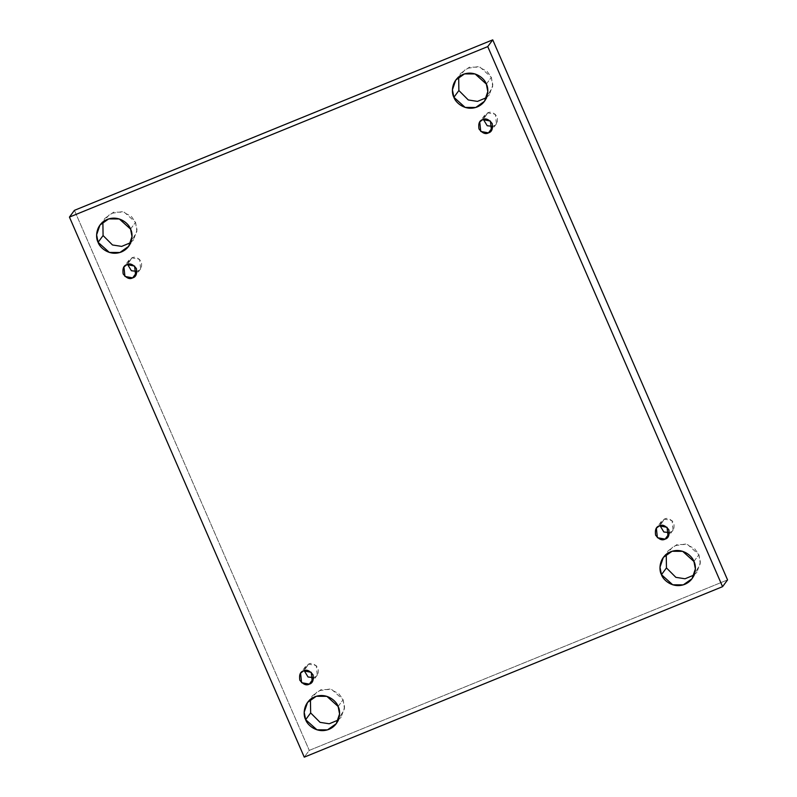 <?xml version="1.0" encoding="UTF-8"?>
<svg xmlns="http://www.w3.org/2000/svg" width="797" height="797" viewBox="0 0 797 797"><rect width="100%" height="100%" fill="white"/><g stroke="black" fill="none" stroke-linecap="round" stroke-linejoin="round"><path stroke-width="0.6" stroke-dasharray="3.98 2.99" d="M130.549 229.078L135.54 222.323L137.004 229.815L133.677 239.558L130.758 242.617L136.885 231.449L135.54 222.323L131.216 216.246L122.16 211.683L110.404 213.536L102.873 222.014L104.945 218.318L113.692 212.141L124.282 212.211L135.54 222.323L130.549 229.078M338.117 706.461L343.108 699.706L344.573 707.198L341.246 716.931L338.327 720L344.453 708.822L343.108 699.706L338.785 693.619L329.729 689.056L317.973 690.919L310.441 699.387L312.514 695.701L321.261 689.525L331.851 689.584L343.108 699.706L338.117 706.461M693.918 561.447L698.909 554.692L700.384 562.184L697.046 571.927L694.127 574.986L700.264 563.818L698.909 554.692L694.586 548.605L685.53 544.042L673.774 545.905L666.242 554.383L668.314 550.687L677.061 544.51L687.652 544.58L698.909 554.692L693.918 561.447M486.349 84.074L491.341 77.319L492.815 84.811L489.478 94.544L486.559 97.613L492.695 86.435L491.341 77.319L487.017 71.232L477.961 66.669L466.205 68.532L458.673 77L460.746 73.314L469.493 67.137L480.083 67.197L491.341 77.319L486.349 84.074M493.463 126.125L492.795 126.354L493.463 126.125C496.75 125.229 497.995 122.12 497.189 116.8C493.821 112.526 490.653 111.211 487.694 112.865L482.703 119.62L487.694 112.865L483.361 119.381L484.725 115.166L487.694 112.865L495.415 114.31L496.431 123.814L493.463 126.125M670.098 532.376L669.44 532.605L670.098 532.376C673.395 531.479 674.631 528.371 673.834 523.051C670.466 518.777 667.298 517.462 664.339 519.116L659.348 525.871L664.339 519.116L660.006 525.631L661.361 521.417L664.339 519.116L672.06 520.561L673.076 530.065L670.098 532.376M314.297 677.38L313.639 677.619L314.297 677.38C317.585 676.484 318.83 673.375 318.023 668.055C314.656 663.781 311.497 662.476 308.529 664.12L303.537 670.875L308.529 664.12L304.205 670.646L305.56 666.431L308.529 664.12L316.25 665.565L317.266 675.079L314.297 677.38M137.652 271.129L136.994 271.369L137.652 271.129C140.949 270.233 142.185 267.125 141.388 261.805C138.02 257.531 134.852 256.226 131.894 257.869L126.902 264.624L131.894 257.869L127.56 264.395L128.915 260.181L131.894 257.869L139.614 259.314L140.631 268.828L137.652 271.129M74.43 210.338L309.256 750.395L304.265 757.15L309.256 750.395L727.561 579.907L309.256 750.395L74.43 210.338M128.686 246.313L133.677 239.558M336.254 723.686L341.246 716.931M692.055 578.682L697.046 571.927M484.486 101.299L489.478 94.544M484.725 115.166L479.734 121.921M661.361 521.417L656.369 528.172M305.56 666.431L300.569 673.186M128.915 260.181L123.924 266.935M140.631 268.828L135.639 275.583M317.266 675.079L312.275 681.833M673.076 530.065L668.085 536.819M496.431 123.814L491.44 130.569M455.754 80.069L460.746 73.314M663.323 557.442L668.314 550.687M307.522 702.456L312.514 695.701M99.954 225.073L104.945 218.318"/><path stroke-width="1.2" d="M98.091 242.308L109.348 252.42L119.939 252.49L128.686 246.313L132.013 236.57L130.549 229.078C133.268 233.571 133.308 246.851 121.393 251.972C109.289 256.644 99.505 247.339 98.091 242.308C95.371 237.815 95.331 224.535 107.246 219.424C119.351 214.752 129.124 224.057 130.549 229.078L119.291 218.966L108.701 218.906L99.954 225.073L96.616 234.816L98.091 242.308L103.082 235.553L98.091 242.308M130.758 242.617L121.672 246.403L112.497 244.978L103.082 235.553L112.497 244.978L121.672 246.403L130.758 242.617M305.659 719.681L316.917 729.803L327.507 729.863L336.254 723.686L339.582 713.953L338.117 706.461C340.837 710.954 340.877 724.224 328.962 729.345C316.857 734.017 307.074 724.712 305.659 719.681C302.94 715.188 302.9 701.908 314.815 696.797C326.919 692.125 336.693 701.43 338.117 706.461L326.86 696.339L316.27 696.279L307.522 702.456L304.185 712.189L305.659 719.681L310.651 712.926L305.659 719.681M338.327 720L329.241 723.776L320.065 722.351L310.651 712.926L320.065 722.351L329.241 723.776L338.327 720M661.46 574.677L672.718 584.789L683.308 584.859L692.055 578.682L695.392 568.938L693.918 561.447C696.638 565.94 696.678 579.22 684.762 584.331C672.658 589.003 662.885 579.698 661.46 574.677C658.74 570.184 658.701 556.904 670.616 551.783C682.72 547.111 692.503 556.426 693.918 561.447L682.66 551.335L672.07 551.265L663.323 557.442L659.996 567.185L661.46 574.677L666.451 567.922L661.46 574.677M694.127 574.986L685.041 578.771L675.866 577.347L666.451 567.922L675.866 577.347L685.041 578.771L694.127 574.986M453.892 97.294L465.149 107.416L475.739 107.475L484.486 101.299L487.824 91.565L486.349 84.074C489.069 88.567 489.109 101.847 477.194 106.957C465.089 111.63 455.316 102.325 453.892 97.294C451.172 92.801 451.132 79.531 463.047 74.41C475.151 69.737 484.935 79.042 486.349 84.074L475.092 73.952L464.502 73.892L455.754 80.069L452.427 89.802L453.892 97.294L458.883 90.539L453.892 97.294M486.559 97.613L477.473 101.398L468.297 99.964L458.883 90.539L468.297 99.964L477.473 101.398L486.559 97.613M492.795 126.354L487.226 125.747L483.361 119.381L487.226 125.747L492.795 126.354M482.703 119.62L479.734 121.921L480.75 131.435L488.471 132.88L492.765 127.052L488.471 132.88C485.503 134.524 482.344 133.219 478.977 128.945C478.17 123.625 479.415 120.516 482.703 119.62C485.662 117.966 488.83 119.281 492.197 123.555C493.004 128.875 491.759 131.983 488.471 132.88L491.44 130.569L490.424 121.064L482.703 119.62M669.44 532.605L663.861 531.997L660.006 525.631L663.861 531.997L669.44 532.605M659.348 525.871L656.369 528.172L657.386 537.686L665.106 539.131L669.41 533.303L665.106 539.131C662.148 540.774 658.98 539.469 655.612 535.195C654.815 529.875 656.051 526.767 659.348 525.871C662.307 524.217 665.475 525.532 668.842 529.806C669.639 535.126 668.404 538.234 665.106 539.131L668.085 536.819L667.069 527.315L659.348 525.871M313.639 677.619L308.06 677.002L304.205 670.646L308.06 677.002L313.639 677.619M303.537 670.875L300.569 673.186L301.585 682.69L309.306 684.135L313.61 678.317L309.306 684.135C306.347 685.789 303.179 684.474 299.811 680.2C299.005 674.88 300.25 671.771 303.537 670.875C306.506 669.231 309.664 670.536 313.032 674.81C313.839 680.13 312.593 683.238 309.306 684.135L312.275 681.833L311.258 672.319L303.537 670.875M136.994 271.369L131.415 270.751L127.56 264.395L131.415 270.751L136.994 271.369M126.902 264.624L123.924 266.935L124.94 276.439L132.661 277.884L136.964 272.066L132.661 277.884C129.702 279.538 126.534 278.223 123.166 273.949C122.369 268.629 123.605 265.521 126.902 264.624C129.861 262.98 133.029 264.285 136.397 268.559C137.194 273.879 135.958 276.987 132.661 277.884L135.639 275.583L134.623 266.068L126.902 264.624M727.561 579.907L492.735 39.85L487.744 46.605L722.57 586.662L727.561 579.907L722.57 586.662L304.265 757.15L69.439 217.093L487.744 46.605L492.735 39.85L74.43 210.338L69.439 217.093L74.43 210.338L492.735 39.85L727.561 579.907M722.57 586.662L487.744 46.605L69.439 217.093L304.265 757.15L722.57 586.662M102.873 222.014L103.082 235.553L102.873 222.014M310.441 699.387L310.651 712.926L310.441 699.387M666.242 554.383L666.451 567.922L666.242 554.383M458.673 77L458.883 90.539L458.673 77"/></g></svg>
